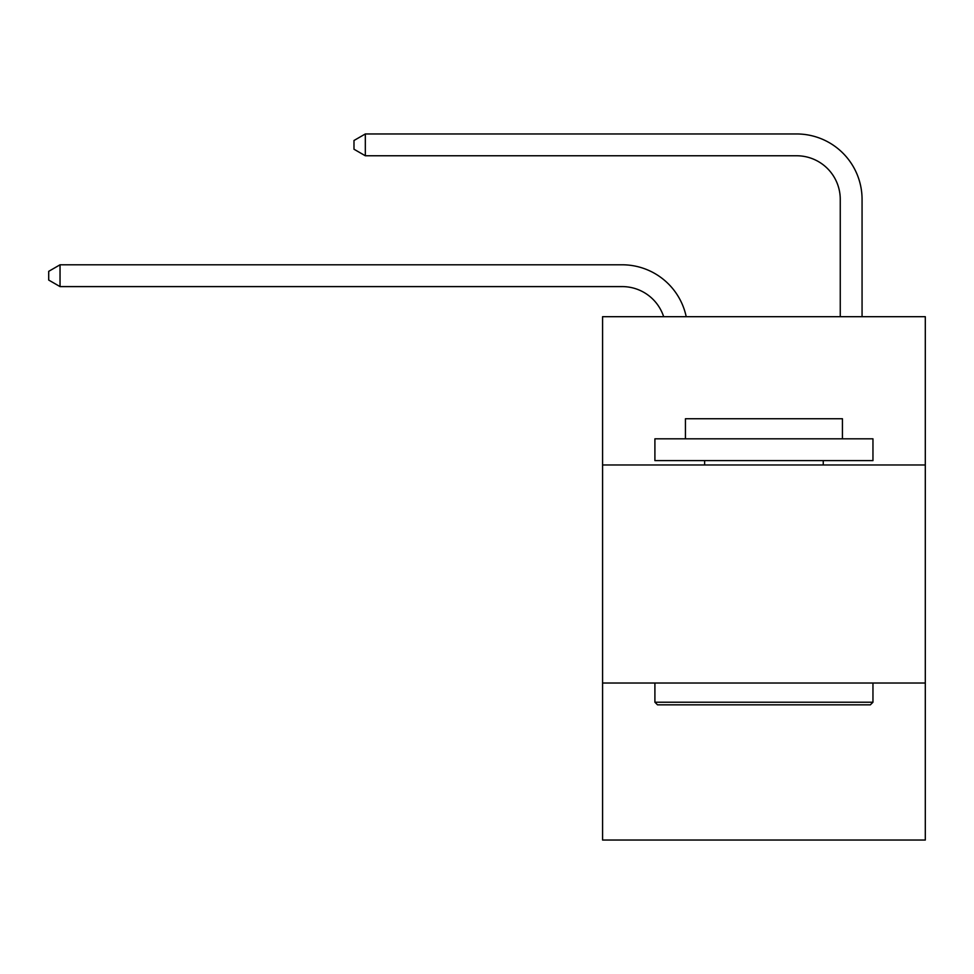 <?xml version="1.0" encoding="UTF-8"?>
<svg xmlns="http://www.w3.org/2000/svg" width="974" height="974" viewBox="0 0 974 974"><rect width="100%" height="100%" fill="white"/><g stroke="black" fill="none" stroke-linecap="round" stroke-linejoin="round"><path stroke-width="1.46" d="M925.3 464.975L925.3 316.696L602.577 316.696L602.577 464.975L925.3 464.975L925.3 840.038L602.577 840.038L602.577 464.975M925.3 683.03L602.577 683.03M622.191 286.6A43.611 43.611 -35.6 0 1 663.659 316.696A43.611 43.611 -35.6 0 0 622.191 286.6A43.611 43.611 -35.6 0 1 663.659 316.696A43.611 43.611 -35.6 0 0 622.191 286.6A43.611 43.611 -35.6 0 1 663.659 316.696A43.611 43.611 -35.6 0 0 622.191 286.6A43.611 43.611 -35.6 0 1 663.659 316.696A43.611 43.611 -35.6 0 0 622.191 286.6A43.611 43.611 -35.6 0 1 663.659 316.696A43.611 43.611 -35.6 0 0 622.191 286.6A43.611 43.611 -35.6 0 1 663.659 316.696A43.611 43.611 -35.6 0 0 622.191 286.6A43.611 43.611 -35.6 0 1 663.659 316.696A43.611 43.611 -35.6 0 0 622.191 286.6A43.611 43.611 -35.6 0 1 663.659 316.696A43.611 43.611 -35.6 0 0 622.191 286.6A43.611 43.611 -35.6 0 1 663.659 316.696A43.611 43.611 -35.6 0 0 622.191 286.6A43.611 43.611 -35.6 0 1 663.659 316.696A43.611 43.611 -35.6 0 0 622.191 286.6A43.611 43.611 -35.6 0 1 663.659 316.696A43.611 43.611 -35.6 0 0 622.191 286.6A43.611 43.611 -35.6 0 1 663.659 316.696A43.611 43.611 -35.6 0 0 622.191 286.6A43.611 43.611 -35.6 0 1 663.659 316.696A43.611 43.611 -35.6 0 0 622.191 286.6A43.611 43.611 -35.6 0 1 663.659 316.696A43.611 43.611 -35.6 0 0 622.191 286.6A43.611 43.611 -35.6 0 1 663.659 316.696A43.611 43.611 -35.6 0 0 622.191 286.6A43.611 43.611 -35.6 0 1 663.659 316.696A43.611 43.611 -35.6 0 0 622.191 286.6A43.611 43.611 -35.6 0 1 663.659 316.696A43.611 43.611 -35.6 0 0 622.191 286.6A43.611 43.611 -35.6 0 1 663.659 316.696A43.611 43.611 -35.6 0 0 622.191 286.6A43.611 43.611 -35.6 0 1 663.659 316.696A43.611 43.611 -35.6 0 0 622.191 286.6A43.611 43.611 -35.6 0 1 663.659 316.696A43.611 43.611 -35.6 0 0 622.191 286.6A43.611 43.611 -35.6 0 1 663.659 316.696A43.611 43.611 -35.6 0 0 622.191 286.6A43.611 43.611 -35.6 0 1 663.659 316.696A43.611 43.611 -35.6 0 0 622.191 286.6A43.611 43.611 -35.6 0 1 663.659 316.696A43.611 43.611 -35.6 0 0 622.191 286.6A43.611 43.611 -35.6 0 1 663.659 316.696A43.611 43.611 -35.6 0 0 622.191 286.6A43.611 43.611 -35.6 0 1 663.659 316.696A43.611 43.611 -35.6 0 0 622.191 286.6A43.611 43.611 -35.6 0 1 663.659 316.696A43.611 43.611 -34.1 0 0 622.191 286.6L60.035 286.6L48.7 280.062L48.7 271.344L60.035 264.794L622.191 264.794A65.416 65.416 144.4 0 1 686.207 316.696M840.258 316.696L840.258 199.378A43.611 43.611 15.7 0 0 796.647 155.767L365.323 155.767L353.988 149.229L353.988 140.5L365.323 133.962L796.647 133.962A65.416 65.416 43.6 0 1 862.063 199.378L862.063 316.696M657.523 704.847L654.905 702.23L872.96 702.23L870.354 704.847L657.523 704.847M872.96 438.811L872.96 460.617L654.905 460.617L654.905 438.811L872.96 438.811M685.44 438.811L685.44 418.747L842.437 418.747L842.437 438.811M872.96 683.03L872.96 702.23M654.905 683.03L654.905 702.23M823.249 460.617L823.249 464.975M704.628 460.617L704.628 464.975M840.258 199.378A43.611 43.611 -136.4 0 0 796.647 155.767A43.611 43.611 -136.4 0 1 840.258 199.378A43.611 43.611 -136.4 0 0 796.647 155.767A43.611 43.611 -136.4 0 1 840.258 199.378A43.611 43.611 -136.4 0 0 796.647 155.767A43.611 43.611 -136.4 0 1 840.258 199.378A43.611 43.611 -136.4 0 0 796.647 155.767A43.611 43.611 -136.4 0 1 840.258 199.378A43.611 43.611 -136.4 0 0 796.647 155.767A43.611 43.611 -136.4 0 1 840.258 199.378A43.611 43.611 -136.4 0 0 796.647 155.767A43.611 43.611 -136.4 0 1 840.258 199.378A43.611 43.611 -136.4 0 0 796.647 155.767A43.611 43.611 -136.4 0 1 840.258 199.378A43.611 43.611 -136.4 0 0 796.647 155.767A43.611 43.611 -136.4 0 1 840.258 199.378A43.611 43.611 -136.4 0 0 796.647 155.767A43.611 43.611 -136.4 0 1 840.258 199.378A43.611 43.611 -136.4 0 0 796.647 155.767A43.611 43.611 -136.4 0 1 840.258 199.378A43.611 43.611 -136.4 0 0 796.647 155.767A43.611 43.611 -136.4 0 1 840.258 199.378A43.611 43.611 -136.4 0 0 796.647 155.767A43.611 43.611 -136.4 0 1 840.258 199.378A43.611 43.611 -136.4 0 0 796.647 155.767A43.611 43.611 -136.4 0 1 840.258 199.378A43.611 43.611 -136.4 0 0 796.647 155.767A43.611 43.611 -136.4 0 1 840.258 199.378A43.611 43.611 -136.4 0 0 796.647 155.767A43.611 43.611 -136.4 0 1 840.258 199.378A43.611 43.611 -136.4 0 0 796.647 155.767A43.611 43.611 -136.4 0 1 840.258 199.378A43.611 43.611 -136.4 0 0 796.647 155.767A43.611 43.611 -136.4 0 1 840.258 199.378A43.611 43.611 -136.4 0 0 796.647 155.767A43.611 43.611 -136.4 0 1 840.258 199.378A43.611 43.611 -136.4 0 0 796.647 155.767A43.611 43.611 -136.4 0 1 840.258 199.378A43.611 43.611 -136.4 0 0 796.647 155.767A43.611 43.611 -136.4 0 1 840.258 199.378A43.611 43.611 -136.4 0 0 796.647 155.767A43.611 43.611 -136.4 0 1 840.258 199.378A43.611 43.611 -136.4 0 0 796.647 155.767A43.611 43.611 -136.4 0 1 840.258 199.378A43.611 43.611 -136.4 0 0 796.647 155.767A43.611 43.611 -136.4 0 1 840.258 199.378A43.611 43.611 -136.4 0 0 796.647 155.767A43.611 43.611 -136.4 0 1 840.258 199.378A43.611 43.611 -136.4 0 0 796.647 155.767A43.611 43.611 -136.4 0 1 840.258 199.378A43.611 43.611 -136.4 0 0 796.647 155.767M60.035 264.794L60.035 286.6M365.323 133.962L365.323 155.767"/></g></svg>
